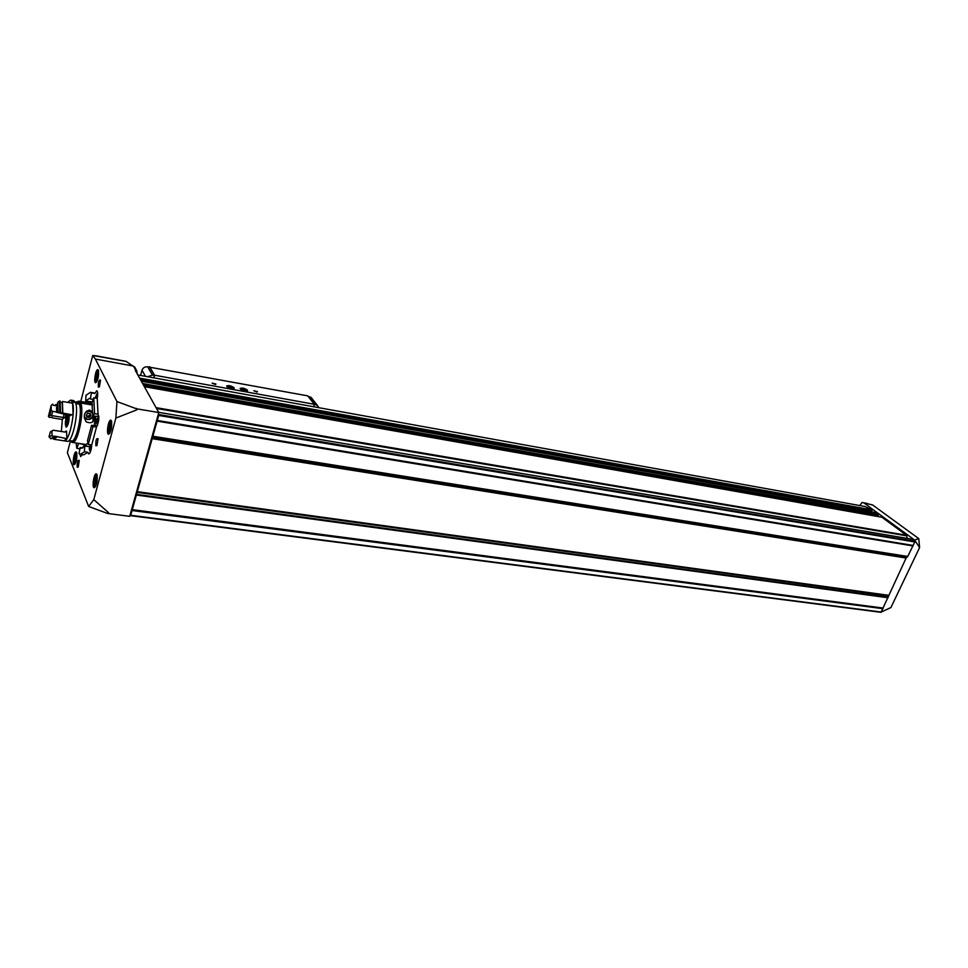 <?xml version="1.0" encoding="UTF-8"?>
<svg xmlns="http://www.w3.org/2000/svg" width="968" height="968" viewBox="0 0 968 968"><rect width="100%" height="100%" fill="white"/><g stroke="black" fill="none" stroke-linecap="round" stroke-linejoin="round"><path stroke-width="1.45" d="M80.041 448.862L76.835 448.378L76.133 443.005M93.606 392.875L94.864 393.444L96.776 390.733C97.804 391.495 97.95 394.024 97.223 398.332L98.034 414.207C99.438 417.692 98.942 421.915 96.546 426.864L91.718 444.99C91.27 450.301 90.278 453.29 88.729 453.992L87.907 452.322L83.78 454.863L80.598 454.391M87.907 452.322L84.446 451.802L80.356 454.355L79.037 453.581L80.138 447.567L81.469 448.305M93.073 426.307L88.245 444.457L87.519 440.609L91.585 425.254L92.359 426.646L96.546 426.864M91.718 444.99L88.245 444.457M93.775 397.751L94.562 413.639L92.686 415.998L92.02 402.543L93.775 397.751L97.223 398.332M98.034 414.207L94.562 413.639M85.97 395.307L90.411 392.33L91.44 392.863L90.314 398.925L89.371 398.392L85.692 400.946L85.97 395.307M94.864 393.444L91.44 392.863M89.504 446.72L84.736 446.006L84.446 451.802M84.736 446.006L81.276 448.281M84.494 444.687L78.42 443.356M82.776 447.966L80.138 447.567M97.066 426.138L91.585 425.254M98.857 416.385L92.686 415.998M92.335 402.059L85.692 400.946M93.364 399.445L90.314 398.925M78.517 443.78L76.835 448.378M95.602 483.625L96.74 481.532L96.473 477.793L95.251 481.919L95.917 483.673M97.09 378.972L98.179 376.77L97.95 373.333L96.752 377.447L97.381 379.02M75.468 460.986L76.52 458.965L76.303 455.456L75.165 459.401L75.758 461.034M110.049 430.119L111.223 427.904L110.933 424.214L109.674 428.461L110.364 430.167M864.678 503.493L914.627 540.035L918.765 538.619L872.688 505.018L862.173 502.525L872.446 504.909M918.765 538.619L919.6 547.549L890.899 607.565L881.485 611.921L890.899 607.565M914.627 540.035L919.6 547.549M914.433 539.999L914.058 540.785L911.662 539.176M82.256 454.645L80.683 456.594L79.799 454.161M85.716 402.277L85.862 400.97M77.186 467.217C77.004 462.026 77.694 459.752 79.231 460.381L78.202 467.036L77.186 467.217M95.868 445.776C95.663 440.331 96.389 437.984 98.046 438.758L96.969 445.51L95.868 445.776M98.349 387.139C98.155 381.84 98.881 379.504 100.515 380.158L99.377 386.861L98.349 387.139M76.653 452.467L76.133 451.887C74.088 451.149 71.995 464.604 74.125 464.725C76.448 462.268 77.283 458.179 76.653 452.467M98.337 370.127L97.865 369.667C95.747 368.856 93.424 382.541 95.626 382.735C98.131 380.097 99.038 375.899 98.337 370.127M96.945 474.514L96.316 473.836C93.981 473.025 91.742 487.642 94.186 487.799C96.788 485.174 97.707 480.745 96.945 474.514M111.429 420.765L110.836 420.185C108.452 419.313 106.044 434.1 108.549 434.293C111.284 431.546 112.252 427.045 111.429 420.765M135.048 367.501L126.167 361.451L92.759 355.474L95.372 359.055L116.959 401.551L115.858 418.055L93.787 499.645L88.669 506.482L107.678 513.488L108.597 512.689L107.436 512.943M92.759 355.474L80.767 401.454M70.361 441.287L67.373 452.734L88.669 506.482M93.787 499.645L108.597 512.689M107.678 513.488L129.7 516.319L130.087 514.964L130.68 515.279L158.691 415.454L158.401 413.965L130.087 514.964M115.858 418.055L136.887 409.827L136.452 408.774L158.8 412.537L158.401 413.965M116.959 401.551L136.452 408.774M158.8 412.537L135.278 370.381L136.815 370.901L137.141 373.733M95.372 359.055L133.451 366.061L135.931 370.502M862.173 502.525L867.304 503.457M862.052 502.489L859.778 505.562M140.65 380.025L871.611 511.056L871.95 509.858L864.872 506.482M871.236 510.983L140.687 380.085L871.611 511.056M870.897 511.697L871.212 511.019M143.651 385.397L877.952 515.726L878.291 514.516L875.471 512.544M877.565 515.654L143.688 385.458L877.952 515.726M877.226 516.392L877.553 515.678M907.258 538.402L906.532 535.256L881.848 517.227M130.535 515.605L881.049 612.321L906.121 558.016L907.73 556.467L914.82 541.959L914.058 540.785M126.167 361.451L125.005 361.233M94.852 355.655L97.95 356.2M136.185 408.29L136.887 409.827M86.805 446.321L85.983 444.711M99.426 386.789L100.515 380.17M96.994 445.461L98.046 438.734M78.263 466.927L79.243 460.429M85.716 446.151L84.942 444.554L83.393 446.526M85.027 446.042L82.546 447.276M82.909 447.881L81.965 447.845M91.04 403.172L91.319 401.889M90.689 403.111L90.98 401.841M87.12 401.188L87.059 402.506M88.282 402.712L88.632 401.442M87.773 402.627L88.33 401.393M87.471 401.248L87.701 402.615M96.727 398.247L96.86 394.424L95.203 397.993M96.643 396.626L95.747 396.481L96.34 395.295L96.703 396.057L96.377 398.199M95.747 396.481L95.554 398.054M97.369 424.746L97.429 425.388M98.058 417.922L96.86 419.047L96.364 422.145C97.417 424.323 97.986 422.907 98.058 417.922M97.538 418.781L97.078 422.726L97.538 418.781M90.242 444.772L89.237 449.007C90.242 451.197 90.81 449.817 90.944 444.869M90.399 445.631L89.939 449.539L90.399 445.631M90.302 448.837L89.576 448.728M90.702 446.901L89.806 446.768M97.429 422.036L96.703 421.927M97.853 420.112L96.933 419.955M88.052 402.047L87.386 401.938M313.571 406.741L314.334 404.297L307.739 395.864L149.435 367.15M192.027 384.744L189.752 384.332M280.962 400.837L278.832 400.45M153.864 377.835L154.59 375.233L314.334 404.297M215.937 384.018L212.149 383.122L215.937 384.018M257.488 391.616L253.81 390.733L257.488 391.616M247.566 390.225C244.65 388.192 242.169 387.599 240.137 388.458C241.262 390.116 243.549 391.011 247.034 391.12L247.566 390.225M234.159 387.781C231.231 385.736 228.726 385.143 226.657 386.002C227.782 387.672 230.094 388.567 233.591 388.664L234.159 387.781M154.59 375.233L149.58 366.642M140.578 375.439L141.993 370.236C142.962 367.743 144.849 366.606 147.656 366.836L149.641 367.187L154.432 375.415L153.767 377.822M147.68 376.721L152.424 375.064L154.432 375.415M314.285 404.491L317.407 405.423L318.799 407.685M308.211 396.456L311.067 397.352L312.24 398.864M257.125 392.076L253.81 390.733M215.549 384.477L212.488 383.425M229.9 386.256L232.03 387.019L228.339 386.341L229.9 386.256L229.525 387.502M232.042 388.035L232.03 387.019L232.598 387.865L231.049 387.95L228.291 386.631M233.397 387.636L233.469 387.769C234.05 389.91 224.153 386.111 228.412 385.821L233.397 387.636M231.727 388.035L232.03 387.019M243.331 388.712L245.448 389.475L241.806 388.809L243.331 388.712L242.968 389.935M245.485 390.491L245.448 389.475L246.041 390.322L244.517 390.406L241.758 389.075M246.828 390.092L246.9 390.225C247.469 392.355 237.668 388.555 241.867 388.277L246.828 390.092M245.146 390.491L245.448 389.475M92.492 405.023L80.659 403.051C84.676 411.303 77.537 444.76 72.31 442.424L71.499 441.952M76.073 402.059L78.989 401.151L80.417 402.519L92.42 404.527M95.312 416.421L94.307 425.69M88.233 443.15L85.801 444.481L72.467 442.449M94.441 416.276C94.404 422.157 91.645 424.008 86.164 421.806C82.921 415.78 84.034 411.86 89.467 410.057L92.19 411.678M95.699 416.482L95.094 425.823M80.659 403.051L80.574 403.366C84.518 411.497 77.513 444.373 72.358 442.086L71.475 441.952M78.795 401.466L80.417 402.519M80.574 403.366L79.533 403.196C83.466 411.315 76.46 444.215 71.317 441.928L69.962 440.682M78.94 401.49L80.332 402.833M79.533 403.196L79.291 404.128C83.006 411.896 76.351 443.078 71.475 440.912L69.055 440.537M77.597 402.313L79.049 403.596L79.291 402.652M75.625 403.027L79.049 403.596M75.782 403.547L79.291 404.128M52.599 430.724L50.384 431.849L53.276 430.24L65.037 432.079L66.502 431.002L66.925 438.685L64.021 440.815C69.091 443.102 76.097 410.105 72.237 401.974L75.444 402.506C79.328 410.638 72.322 443.586 67.228 441.299L64.191 440.839M73.677 400.607L75.081 402.446M61.359 431.498L62.327 419.459L64.057 417.644M67.627 402.373L70.628 400.099L71.995 401.442L75.201 401.974M72.237 401.974L71.947 403.087M69.067 414.8C69.345 420.995 68.389 425.146 66.175 427.239C64.771 424.432 65.159 420.197 67.312 414.522M71.584 403.027L71.995 401.442M65.897 414.28L64.941 417.958L63.271 417.498L64.13 414.001M71.305 414.679L70.495 415.635L56.676 412.32L56.531 407.794L57.777 402.385L58.104 412.174L60.548 412.925L60.149 401.127L59.447 401.006L59.847 412.816M60.391 402.337L62.218 402.64L62.4 401.502L72.624 403.208L73.096 414.969L60.573 412.658M59.447 401.006L57.777 402.385M51.824 431.268L52.103 435.564L53.724 436.653L50.893 438.806L48.981 436.786L50.384 431.849M52.103 435.564L48.981 436.786M53.724 436.653L51.05 438.831M54.426 436.762L54.281 436.169L56.531 436.507L53.3 438.201M62.218 402.64L62.593 412.985M56.531 436.507L66.925 438.685M56.688 437.113L53.845 439.254L52.889 438.552M62.4 401.502L62.811 413.3M51.606 415.623L52.695 411.352L51.195 410.202L49.888 415.296L63.271 417.498M52.695 411.352L56.688 412.005M49.888 415.296L48.4 416.421L51.195 405.411L51.195 410.202M51.195 405.411L52.72 404.116L53.325 405.314L55.539 405.677L55.636 404.6L57.281 404.866M52.345 417.281L49.344 417.389L48.4 416.421M55.249 405.628L55.636 404.6M52.26 417.849L62.327 419.459M58.104 412.174L56.676 412.32M68.498 417.958L68.317 421.612L67.022 423.319L67.663 418.067L68.559 417.958M67.482 423.173L66.937 420.862L68.474 417.728M92.843 416.022L92.831 416.046C89.963 420.112 87.108 420.245 84.252 416.446M85.196 412.949C88.378 410.638 90.907 411.001 92.783 414.05M86.854 417.026L89.25 417.414L90.907 415.78L90.242 413.663L87.846 413.276L86.2 414.909L86.854 417.026M90.447 414.655L89.6 415.49L90.097 413.626L90.944 415.732L89.298 417.377M89.189 417.402L86.926 417.039M86.842 416.978L86.176 415.006M86.2 414.909L87.81 413.312M87.907 413.288L90.181 413.651M90.266 413.723L90.931 415.683M93.243 416.083C91.282 419.616 88.511 420.39 84.918 418.43L84.276 417.752M86.491 411.134L91.948 411.799L92.831 412.804M88.753 416.325L87.556 416.131L89.6 415.49L88.753 416.325L89.25 417.414M86.309 415.429L87.556 416.131L86.479 415.962M97.248 475.639C95.227 473.122 93.001 488.187 95.663 486.335M98.627 371.107C96.824 369.558 94.67 382.481 96.86 381.658M76.883 453.254C75.129 451.935 73.241 464.41 75.298 463.648M111.792 422.048C109.735 419.338 107.291 434.765 110.074 432.829M914.82 541.959L158.691 415.454M913.151 545.444L157.288 420.451M875.665 512.58L141.34 381.247M878.291 514.516L142.586 383.485M882.042 517.263L144.365 386.668L881.957 517.227M906.532 535.256L156.078 407.661M911.929 539.224L158.691 412.332L911.808 539.176M914.712 541.269L158.716 414.522M864.944 506.494L137.819 374.943L864.92 506.494M871.95 509.858L139.586 378.113M881.425 612.066L130.68 515.279M883.022 608.691L132.023 510.511M883.094 608.448L132.084 510.16M883.094 608.315L132.108 509.979M883.155 608.061L132.18 509.628M888.067 597.764L136.27 495.035M888.188 597.256L136.403 494.333M888.261 595.78L136.633 492.301M888.382 595.272L136.766 491.599M906.121 558.016L151.637 438.577M906.423 557.629L151.867 438.008M907.427 556.854L152.545 436.81M907.73 556.467L152.762 436.241M912.764 545.904L157.01 421.128M912.909 545.71L157.118 420.85M913.005 545.637L157.179 420.741M906.859 535.861L156.538 408.484M878.109 515.617L143.554 385.216M878.375 515.049L143.022 384.272M871.769 510.947L140.542 379.831M872.035 510.378L140.021 378.899M111.151 428.691L109.674 428.461M111.223 427.069L109.868 426.852M111.502 425.932L110.255 425.738L111.502 425.944M76.484 459.594L75.165 459.401M76.545 458.07L75.347 457.888M76.799 457.017L75.71 456.848L76.799 457.029M98.07 377.689L96.752 377.447M98.167 376.141L96.933 375.923M96.715 482.124L95.251 481.919M96.764 480.515L95.445 480.334M141.993 370.236L145.454 376.322M147.656 366.836L152.424 375.064M309.591 396.723L315.919 404.793M93.158 416.325L92.94 421.709M66.502 431.002L65.437 431.425M68.643 418.975L67.736 418.829M68.534 420.439L67.373 420.257M68.317 421.612L67.228 421.443M67.929 422.798L67.276 422.689M67.445 425.993L66.381 423.766M67.324 417.305L69.139 415.224M68.897 416.119C69.188 421.516 68.425 424.456 66.61 424.928C66.32 419.543 67.082 416.603 68.897 416.119M90.411 392.33L93.835 392.911M881.049 612.321L130.438 515.654M875.568 512.532L141.316 381.211M125.695 361.282L96.364 355.861M134.552 366.86L136.815 370.901M111.671 421.443C111.138 421.044 110.4 422.29 109.432 425.194M108.791 429.756L109.783 433.361M97.127 475.07C96.522 474.259 95.663 476.292 94.549 481.156C94.368 485.391 94.646 487.291 95.384 486.844M98.542 370.72L96.727 373.745M95.917 379.045L96.667 381.985M76.799 452.915L75.141 455.746M74.391 461.325L75.129 463.95M110.533 429.477L109.88 429.369M96.11 482.959L95.433 482.863M86.031 444.723L84.942 444.554M97.671 393.31L96.618 394.194M98.881 416.76L97.804 417.668M97.574 425.012L96.848 423.839M90.447 451.802L89.722 450.652M311.067 397.352L317.407 405.423M227.141 386.813L226.657 386.002M240.608 389.257L240.137 388.458M233.469 387.769L234.123 388.349M246.9 390.225L247.542 390.806M78.989 401.151L92.214 403.366M75.165 401.901L77.73 402.337M70.628 400.099L73.822 400.631M53.99 439.278L64.033 440.815M84.397 417.898L86.164 421.806M91.948 411.799L91.657 411.182"/></g></svg>
